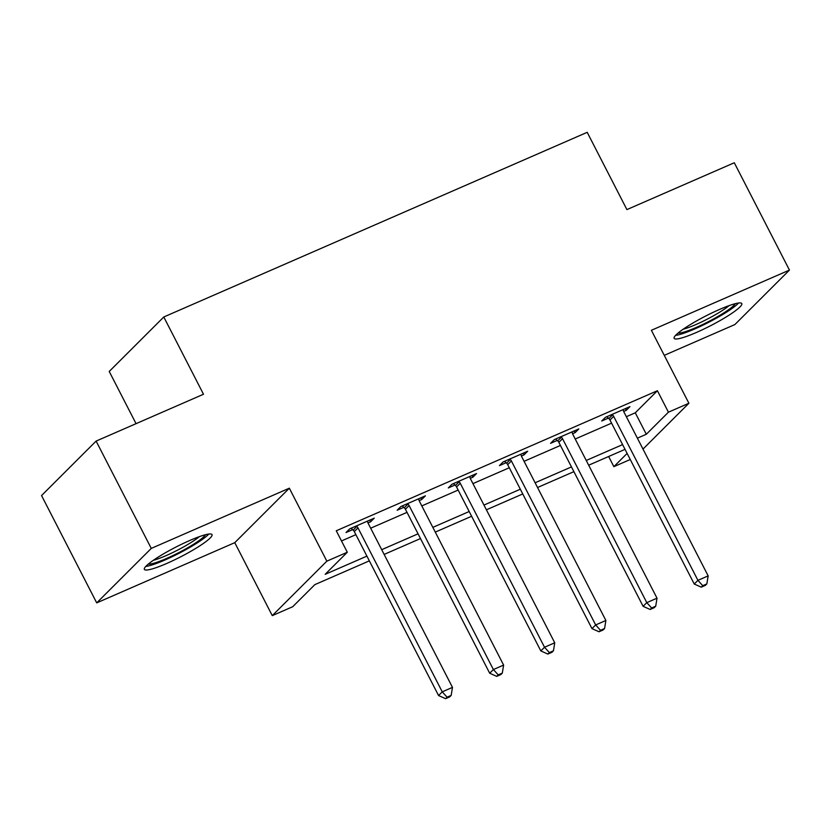 <?xml version="1.0" encoding="UTF-8"?>
<svg xmlns="http://www.w3.org/2000/svg" width="831" height="831" viewBox="0 0 831 831"><rect width="100%" height="100%" fill="white"/><g stroke="black" fill="none" stroke-linecap="round" stroke-linejoin="round"><path stroke-width="1.25" d="M166.688 563.48A38.039 5.422 152.8 0 0 212.019 534.613A38.039 5.422 152.8 0 0 189.697 540.514A38.039 5.422 152.8 0 0 144.365 569.38A38.039 5.422 152.8 0 0 166.688 563.48M696.461 332.442A38.039 5.422 152.8 0 0 741.792 303.575A38.039 5.422 152.8 0 0 719.469 309.475A38.039 5.422 152.8 0 0 674.138 338.342A38.039 5.422 152.8 0 0 696.461 332.442M369.348 560.863L314.845 584.629L292.73 606.713L272.277 615.636L326.843 561.164L347.296 552.241L325.17 574.325L366.918 556.126M234.768 542.664L289.333 488.192L151.273 548.398L96.116 441.084L41.55 495.556L96.708 602.88L234.768 542.664L272.277 615.636M136.055 423.665L109.225 371.457L163.79 316.985L587.205 132.326L626.906 209.599L734.292 162.762L789.45 270.075L651.379 330.291L688.889 403.264L642.997 449.083M664.26 355.356L734.884 324.557L789.45 270.075M630.251 459.512L613.87 466.658L627.125 453.425M608.645 456.499L613.87 466.658M151.273 548.398L96.708 602.88M626.345 416.705L635.279 412.81L657.404 390.726L336.264 530.78L347.296 552.241M341.489 540.939L355.886 534.655M370.668 528.215L407.024 512.353M421.805 505.913L458.161 490.051M472.943 483.611L509.289 467.749M524.081 461.309L560.426 445.447M575.218 439.007L611.564 423.156M623.676 411.449L626.252 410.317L629.94 406.639L605.394 417.339L601.706 421.026L608.365 418.118M572.538 433.74L575.114 432.619L578.802 428.941L554.256 439.641L550.569 443.328L557.227 440.42M521.401 456.042L523.977 454.921L527.664 451.243L503.119 461.943L499.431 465.63L506.089 462.722M470.263 478.344L472.849 477.223L476.537 473.545L451.991 484.244L448.304 487.932L454.952 485.024M419.125 500.646L421.712 499.524L425.399 495.847L400.854 506.546L397.166 510.234L403.814 507.326M367.998 522.948L370.574 521.826L374.262 518.149L349.716 528.848L346.028 532.536L352.676 529.627M289.333 488.192L326.843 561.164M657.404 390.726L668.436 412.186L688.889 403.264M96.116 441.084L203.502 394.247L163.79 316.985M625.037 449.353L588.68 465.204M573.899 471.655L537.543 487.506M522.761 493.957L486.405 509.808M471.624 516.259L435.267 532.11M420.486 538.561L384.14 554.412M637.377 438.166L646.31 434.27L668.436 412.186M381.699 549.675L418.055 533.824M432.837 527.373L469.183 511.522M483.974 505.071L520.32 489.22M535.112 482.769L571.458 466.918M586.239 460.467L622.596 444.616M635.279 412.81L646.31 434.27M625.379 408.623L626.252 410.317M574.252 430.925L575.114 432.619M523.115 453.227L523.977 454.921M471.977 475.529L472.849 477.223M420.839 497.831L421.712 499.524M369.702 520.133L370.574 521.826M613.662 416.362L609.975 420.05L694.249 584.027L697.926 580.35L613.662 416.362A4.872 4.404 45 0 0 612.54 414.898L612.052 414.44M702.756 585.689L701.291 587.164L705.374 585.377L706.849 583.902L702.756 585.689L697.926 580.35L708.157 575.883L623.884 411.906A4.872 4.404 45 0 1 623.354 410.171L623.281 409.538M609.975 420.05A4.872 4.404 45 0 0 608.853 418.575L606.848 416.715M694.249 584.027L701.291 587.164M706.849 583.902L708.157 575.883M562.525 438.664L558.837 442.352L643.111 606.329L646.798 602.641L562.525 438.664A4.872 4.404 45 0 0 561.403 437.199L560.915 436.742M651.629 607.991L650.154 609.466L654.236 607.679L655.711 606.204L651.629 607.991L646.798 602.641L657.02 598.185L572.746 434.208A4.872 4.404 45 0 1 572.216 432.473L572.154 431.84M558.837 442.352A4.872 4.404 45 0 0 557.715 440.877L555.71 439.017M643.111 606.329L650.154 609.466M655.711 606.204L657.02 598.185M511.387 460.966L507.699 464.654L591.973 628.631L595.661 624.943L511.387 460.966A4.872 4.404 45 0 0 510.265 459.501L509.777 459.044M600.491 630.293L599.016 631.768L603.109 629.981L604.584 628.506L600.491 630.293L595.661 624.943L605.882 620.487L521.608 456.51A4.872 4.404 45 0 1 521.089 454.775L521.016 454.142M507.699 464.654A4.872 4.404 45 0 0 506.578 463.179L504.573 461.319M591.973 628.631L599.016 631.768M604.584 628.506L605.882 620.487M460.249 483.268L456.562 486.956L540.836 650.933L544.523 647.245L460.249 483.268A4.872 4.404 45 0 0 459.128 481.793L458.639 481.346M549.353 652.595L547.878 654.07L551.971 652.283L553.446 650.808L549.353 652.595L544.523 647.245L554.744 642.789L470.471 478.812A4.872 4.404 45 0 1 469.951 477.077L469.879 476.443M456.562 486.956A4.872 4.404 45 0 0 455.44 485.481L453.435 483.611M540.836 650.933L547.878 654.07M553.446 650.808L554.744 642.789M409.112 505.57L405.424 509.258L489.698 673.235L493.385 669.547L409.112 505.57A4.872 4.404 45 0 0 407.99 504.095L407.502 503.648M498.216 674.897L496.741 676.372L500.833 674.585L502.308 673.11L498.216 674.897L493.385 669.547L503.617 665.091L419.343 501.114A4.872 4.404 45 0 1 418.814 499.379L418.741 498.745M405.424 509.258A4.872 4.404 45 0 0 404.302 507.783L402.297 505.913M489.698 673.235L496.741 676.372M502.308 673.11L503.617 665.091M735.279 303.668A32.918 4.695 -27.2 0 1 725.131 312.061A32.918 4.695 -27.2 0 1 678.003 333.106M683.134 329.242A30.477 4.352 152.8 0 0 722.627 310.316A30.477 4.352 152.8 0 0 729.161 305.59M675.561 335.381A37.79 5.391 152.8 0 0 727.935 311.251A37.79 5.391 152.8 0 0 738.551 303.003M205.506 534.707A32.918 4.695 -27.2 0 1 166.47 558.505A32.918 4.695 -27.2 0 1 148.23 564.145M153.361 560.291A30.477 4.352 152.8 0 0 166.107 555.617A30.477 4.352 152.8 0 0 199.388 536.639M145.789 566.43A37.79 5.391 152.8 0 0 164.995 559.98A37.79 5.391 152.8 0 0 208.778 534.053M357.974 527.872L354.286 531.56L438.56 695.537L442.248 691.849L357.974 527.872A4.872 4.404 45 0 0 356.852 526.397L356.364 525.95M447.078 697.199L445.603 698.674L449.696 696.887L451.171 695.412L447.078 697.199L442.248 691.849L452.48 687.393L368.206 523.416A4.872 4.404 45 0 1 367.676 521.681L367.603 521.047M354.286 531.56A4.872 4.404 45 0 0 353.165 530.085L351.16 528.215M438.56 695.537L445.603 698.674M451.171 695.412L452.48 687.393M612.54 414.898L608.853 418.575M561.403 437.199L557.715 440.877M510.265 459.501L506.578 463.179M459.128 481.793L455.44 485.481M407.99 504.095L404.302 507.783M356.852 526.397L353.165 530.085"/></g></svg>
